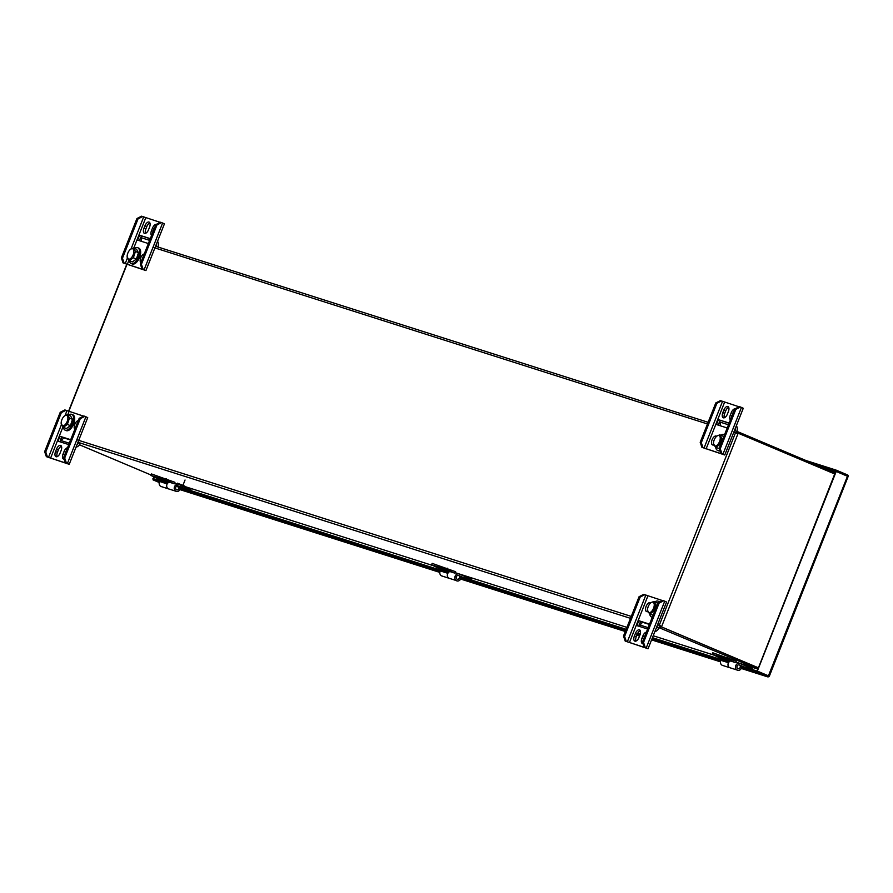 <?xml version="1.0" encoding="UTF-8"?>
<svg xmlns="http://www.w3.org/2000/svg" width="893" height="893" viewBox="0 0 893 893"><rect width="100%" height="100%" fill="white"/><g stroke="black" fill="none" stroke-linecap="round" stroke-linejoin="round"><path stroke-width="1.34" d="M184.505 486.696L177.149 483.783L177.394 483.18L184.751 486.093L183.991 486.573L177.149 483.783L184.505 486.696L183.891 488.248L182.574 487.6L182.92 486.73L181.904 486.305L181.569 487.165A6.697 3.326 112.9 0 1 179.794 487.824A6.608 6.407 120.4 0 1 178.421 487.176A6.608 1.619 111 0 0 178.633 487.433A6.608 1.619 111 0 0 178.734 487.478L178.767 487.377M181.19 487.411L180.855 488.259A6.697 3.326 -67.1 0 0 182.574 487.6M177.149 483.783L176.535 485.334L181.569 487.165M179.56 487.745A6.697 3.326 -67.1 0 0 179.772 487.924A6.608 6.407 -59.6 0 0 180.899 488.292M181.871 486.395L182.92 486.73M733.745 432.335L735.452 432.882L738.031 431.832L734.403 430.672L737.752 431.743M758.034 667.663L661.49 626.886L659.257 625.312L660.418 627.879L660.887 626.696L758.012 667.707M657.549 624.765L659.257 625.312L735.452 432.882L737.596 433.016M737.551 433.105L738.176 433.205L661.49 626.886L660.273 625.736M736.457 433.306L738.031 431.832L835.167 472.844M834.721 473.971L738.176 433.205M758.012 667.718L660.887 626.696M151.073 475.02L79.477 444.781M63.37 437.983L61.673 437.269M757.543 668.89L656.779 626.719M159.456 479.05L174.381 483.794L174.961 482.309L151.497 473.96L150.917 475.422L163.106 481.338M166.533 478.748L165.953 480.222L150.917 475.422M155.806 477.375L158.184 478.347L155.806 477.375M168.342 481.36L170.708 482.332L168.342 481.36M165.953 480.222L174.381 483.794M167.839 483.035L167.181 483.906A3.561 3.092 107.7 0 0 168.967 489.018M167.705 482.946L160.193 480.546L159.668 481.506A3.561 3.092 107.7 0 0 161.22 486.562L168.732 488.962A3.561 3.081 107.7 0 1 169.268 482.164M166.969 481.45L168.587 482.454M440.104 568.461L455.028 573.206L455.62 571.721L432.145 563.371L431.565 564.845L443.754 570.761M447.181 568.16L446.6 569.634L431.565 564.845M436.454 566.787L438.831 567.758L436.454 566.787M448.989 570.783L451.356 571.754L448.989 570.783M446.6 569.634L455.028 573.206M448.487 572.446L447.828 573.317A3.561 3.092 107.7 0 0 449.614 578.441M448.353 572.357L440.841 569.968L440.316 570.928A3.561 3.092 107.7 0 0 441.868 575.974L449.391 578.374A3.561 3.081 107.7 0 1 449.916 571.576M447.627 570.861L449.235 571.877M720.751 657.884L735.676 662.628L736.267 661.144L712.793 652.794L712.212 654.256L724.402 660.173M727.828 657.583L727.248 659.045L712.212 654.256M717.112 656.199L719.479 657.17L717.112 656.199M729.637 660.195L732.003 661.166L729.637 660.195M727.248 659.045L735.676 662.628M729.146 661.858L728.487 662.729A3.561 3.092 107.7 0 0 730.273 667.852M729.001 661.78L721.488 659.38L720.964 660.34A3.561 3.092 107.7 0 0 722.526 665.397L730.039 667.785A3.561 3.081 107.7 0 1 730.563 660.999M728.275 660.273L729.882 661.289M83.507 416.116L65.959 410.289L61.338 412.633L60.233 412.276L44.65 451.646L46.358 456.658L69.219 464.327L66.406 463.043L64.698 458.031L80.281 418.661L79.176 418.315L63.593 457.674L64.698 458.031M69.219 464.327L87.715 417.611L84.902 416.328L80.281 418.661M60.233 412.276L64.854 409.932L65.959 410.289M61.438 446.232A4.811 2.389 -67.1 0 0 58.38 449.916L57.431 452.327A4.811 2.389 -67.1 0 0 57.085 456.68M70.58 440.037L63.459 437.771A4.108 3.561 -72.3 0 1 60.434 440.394L61.762 437.045L70.647 439.881M78.283 420.592A4.811 2.389 -67.1 0 0 74.789 424.376A4.811 2.389 -67.1 0 0 74.833 429.299M70.714 439.702L59.954 436.275L58.012 441.175L68.772 444.602M56.527 449.123L55.567 451.534A4.811 2.389 -67.1 0 0 55.98 456.703A4.811 2.389 -67.1 0 0 60.144 452.997L61.092 450.585A4.811 2.389 -67.1 0 0 60.679 445.428A4.811 2.389 -67.1 0 0 56.527 449.123L58.38 449.916M63.593 457.674L65.301 462.686L66.841 463.422L47.463 457.004L45.755 451.992L61.338 412.633M67.533 447.728A4.811 2.389 -67.1 0 0 64.039 451.523L63.09 453.934A4.811 2.389 -67.1 0 0 63.503 459.091A4.811 2.389 -67.1 0 0 64.106 459.192M79.176 418.315L83.797 415.971L84.902 416.328M47.463 457.004L46.358 456.658M66.406 463.043L65.301 462.686M77.914 442.37L80.281 443.296A6.218 5.391 -72.3 0 1 75.994 447.214M78.595 442.593A4.108 3.561 -72.3 0 1 77.021 444.602M60.434 440.394A4.108 3.561 -72.3 0 1 60.289 440.416A4.108 3.561 -72.3 0 0 60.49 440.405L69.319 443.218M59.954 436.275L61.762 437.045M59.931 441.789L60.49 440.405M61.639 436.99L60.277 440.439M44.65 451.646L45.755 451.992M63.403 427.334A8.562 4.253 -67.1 0 0 65.133 430.147A8.562 4.253 -67.1 0 0 70.569 427.133A8.562 4.253 -67.1 0 0 73.606 418.56A8.562 4.253 -67.1 0 0 71.797 414.363A8.562 4.253 -67.1 0 0 68.582 415.078M65.133 430.147L66.227 430.605A8.562 4.253 -67.1 0 0 71.663 427.602A8.562 4.253 -67.1 0 0 74.699 419.018A8.562 4.253 -67.1 0 0 72.891 414.821L71.797 414.363M61.327 424.443L61.271 424.208A5.615 2.791 -67.1 0 0 64.921 424.901A5.615 2.791 -67.1 0 0 67.901 418.17A5.615 2.791 -67.1 0 0 64.843 415.736A5.615 2.791 -67.1 0 0 61.271 424.208M61.383 423.874L63.336 427.312L67.377 424.398L69.475 418.069L67.533 414.642L64.943 415.68M63.336 427.312L66.361 428.584L70.413 425.682L72.512 419.342L70.558 415.915L67.533 414.642M72.512 419.342L69.475 418.069M70.413 425.682L67.377 424.398M700.201 442.314L701.306 442.66L703.014 447.672L722.604 454.146L720.852 453.365L719.144 448.353L720.249 448.699L735.832 409.34L740.453 406.996L743.266 408.28L724.77 454.995L701.909 447.326L700.201 442.314L715.784 402.944L720.405 400.611L739.058 406.795M720.249 448.699L721.957 453.711L724.77 454.995M714.099 440.193A4.811 2.389 -67.1 0 0 713.942 440.55A4.811 2.389 -67.1 0 0 713.607 444.915M728.699 407.32A4.811 2.389 -67.1 0 0 725.641 411.003L724.692 413.414A4.811 2.389 -67.1 0 0 724.346 417.768M720.082 425.693A4.108 3.561 107.7 0 0 719.591 421.965L718.329 425.135M716.621 436.32A4.811 2.389 -67.1 0 0 716.242 436.063A4.811 2.389 -67.1 0 0 712.089 439.769A4.811 2.389 -67.1 0 0 712.502 444.926A4.811 2.389 -67.1 0 0 713.719 444.87M729.157 423.07L718.396 419.643L716.465 424.543L727.215 427.97M735.062 408.815A4.811 2.389 -67.1 0 0 731.311 412.611L733.008 413.336M731.311 412.611L730.351 415.022A4.811 2.389 -67.1 0 0 730.396 419.933M723.788 410.222A4.811 2.389 -67.1 0 1 727.951 406.516A4.811 2.389 -67.1 0 1 728.364 411.673L727.404 414.084A4.811 2.389 -67.1 0 1 723.252 417.79A4.811 2.389 -67.1 0 1 722.839 412.633L723.788 410.222L725.641 411.003M701.306 442.66L716.889 403.301L715.784 402.944M716.889 403.301L721.511 400.957M719.144 448.353L734.727 408.983L739.348 406.639L740.453 406.996M703.014 447.672L701.909 447.326M721.957 453.711L720.852 453.365M736.837 431.442A6.218 5.391 107.7 0 0 736.379 425.66M734.414 430.627L735.531 431.029M735.106 430.85A4.108 3.561 107.7 0 0 735.352 428.272M718.206 425.09L719.512 421.809A4.108 3.561 -72.3 0 1 719.635 421.976L728.476 424.789M718.396 419.643L729.09 423.237M719.635 421.976L720.26 420.424M735.832 409.34L734.727 408.983M715.74 447.516A8.562 4.253 -67.1 0 0 717.459 450.318A8.562 4.253 -67.1 0 0 719.758 450.15M724.524 434.757A8.562 4.253 -67.1 0 0 724.134 434.534A8.562 4.253 -67.1 0 0 720.908 435.259M717.459 450.318L718.564 450.786A8.562 4.253 -67.1 0 0 720.015 450.898M720.506 444.915L719.713 444.58L721.812 438.251L719.87 434.813L717.28 435.851M713.496 443.185A5.615 2.791 -67.1 0 0 713.607 444.39A5.615 2.791 -67.1 0 0 717.336 445.015A5.615 2.791 -67.1 0 0 720.238 438.15A5.615 2.791 -67.1 0 0 717.179 435.907A5.615 2.791 -67.1 0 0 713.496 443.185M713.719 444.055L715.661 447.482L719.713 444.58M719.166 448.42L715.661 447.482M722.95 438.731L721.812 438.251M723.542 437.235L722.895 436.097L719.87 434.813M121.359 257.898L122.464 258.244L124.172 263.256L143.773 269.719L142.009 268.938L140.301 263.926L141.407 264.283L156.989 224.913L161.611 222.569L164.424 223.864L145.927 270.579L123.067 262.899L121.359 257.898L136.942 218.528L141.563 216.184L160.215 222.368M141.407 264.283L143.114 269.295L145.927 270.579M149.857 222.893A4.811 2.389 -67.1 0 0 146.809 226.576L145.849 228.988A4.811 2.389 -67.1 0 0 145.514 233.352M141.25 241.277A4.108 3.561 107.7 0 0 140.748 237.538L139.498 240.719M150.314 238.643L139.565 235.216L137.622 240.117L148.372 243.543M156.23 224.389A4.811 2.389 -67.1 0 0 152.469 228.195L154.165 228.909M152.469 228.195L151.509 230.606A4.811 2.389 -67.1 0 0 151.553 235.518M144.945 225.795A4.811 2.389 -67.1 0 1 149.109 222.089A4.811 2.389 -67.1 0 1 149.522 227.257L148.562 229.668A4.811 2.389 -67.1 0 1 144.409 233.363A4.811 2.389 -67.1 0 1 143.996 228.206L144.945 225.795L146.809 226.576M144.253 253.958A4.811 2.389 -67.1 0 0 140.77 257.742A4.811 2.389 -67.1 0 0 140.804 262.665M122.464 258.244L138.047 218.874L136.942 218.528M138.047 218.874L142.668 216.541M140.301 263.926L155.895 224.567L160.506 222.223L161.611 222.569M124.172 263.256L123.067 262.899M143.114 269.295L142.009 268.938M157.994 247.026A6.218 5.391 107.7 0 0 157.536 241.244M155.572 246.211L156.688 246.602M156.264 246.423A4.108 3.561 107.7 0 0 156.509 243.845M139.364 240.675L140.67 237.382A4.108 3.561 -72.3 0 1 140.804 237.56L149.633 240.373M139.565 235.216L150.247 238.811M140.804 237.56L141.418 235.998M156.989 224.913L155.895 224.567M129.373 260.7A8.562 4.253 -67.1 0 0 131.104 263.502A8.562 4.253 -67.1 0 0 138.359 257.273A8.562 4.253 -67.1 0 0 137.768 247.718A8.562 4.253 -67.1 0 0 134.553 248.444M131.104 263.502L132.197 263.971A8.562 4.253 -67.1 0 0 139.453 257.731A8.562 4.253 -67.1 0 0 138.862 248.187L137.768 247.718M127.364 257.24L129.306 260.667L132.343 261.95L136.383 259.048L133.358 257.764L135.457 251.435L133.504 247.997L130.925 249.035M127.141 256.369A5.615 2.791 -67.1 0 0 127.241 257.575A5.615 2.791 -67.1 0 0 130.981 258.2A5.615 2.791 -67.1 0 0 133.872 251.335A5.615 2.791 -67.1 0 0 130.825 249.091A5.615 2.791 -67.1 0 0 127.141 256.369M133.358 257.764L129.306 260.667M136.383 259.048L138.482 252.708L135.457 251.435M138.482 252.708L136.54 249.281L133.504 247.997M662.349 600.543L644.802 594.705L640.181 597.049L639.075 596.703L623.493 636.062L625.2 641.074L648.061 648.742L645.248 647.458L643.54 642.447L659.123 603.088L658.018 602.73L642.435 642.1L643.54 642.447M648.061 648.742L666.558 602.027L663.745 600.743L659.123 603.088M639.075 596.703L643.697 594.358L644.802 594.705M640.281 630.648A4.811 2.389 -67.1 0 0 637.222 634.331L636.262 636.742A4.811 2.389 -67.1 0 0 635.928 641.096M649.423 624.453L642.301 622.187A4.108 3.561 -72.3 0 1 639.276 624.81L640.605 621.472L649.479 624.296M648.117 606.827A4.811 2.389 -67.1 0 0 647.626 611.549M649.546 624.129L638.796 620.702L636.854 625.602L647.615 629.029M635.37 633.55L634.41 635.961A4.811 2.389 -67.1 0 0 634.823 641.118A4.811 2.389 -67.1 0 0 638.986 637.412L639.935 635.001A4.811 2.389 -67.1 0 0 639.522 629.844A4.811 2.389 -67.1 0 0 635.37 633.55L637.222 634.331M642.435 642.1L644.143 647.112L645.684 647.838L626.306 641.431L624.598 636.419L640.181 597.049M646.376 632.155A4.811 2.389 -67.1 0 0 642.882 635.939L641.933 638.35A4.811 2.389 -67.1 0 0 642.346 643.518A4.811 2.389 -67.1 0 0 642.949 643.607M650.651 602.954A4.811 2.389 -67.1 0 0 650.271 602.708A4.811 2.389 -67.1 0 0 646.108 606.403A4.811 2.389 -67.1 0 0 646.532 611.571A4.811 2.389 -67.1 0 0 647.738 611.504M658.018 602.73L662.639 600.397L663.745 600.743M626.306 641.431L625.2 641.074M645.248 647.458L644.143 647.112M656.746 626.786L659.123 627.723A6.218 5.391 -72.3 0 1 654.837 631.63M657.438 627.009A4.108 3.561 -72.3 0 1 655.864 629.029M648.162 627.645L639.332 624.821A4.108 3.561 -72.3 0 1 639.12 624.854L640.605 621.472M638.796 620.702L640.482 621.416M638.774 626.216L639.332 624.821M623.493 636.062L624.598 636.419M659.235 602.116A8.562 4.253 -67.1 0 0 658.152 601.179A8.562 4.253 -67.1 0 0 654.937 601.893M649.758 614.15A8.562 4.253 -67.1 0 0 651.488 616.963A8.562 4.253 -67.1 0 0 652.325 617.13M659.693 601.893A8.562 4.253 -67.1 0 0 659.246 601.636L658.152 601.179M647.693 611.259L647.626 611.024A5.615 2.791 -67.1 0 0 651.287 611.716A5.615 2.791 -67.1 0 0 654.256 604.985A5.615 2.791 -67.1 0 0 651.209 602.552A5.615 2.791 -67.1 0 0 647.626 611.024M647.738 610.689L649.691 614.127L653.732 611.214L655.842 604.885L653.888 601.458L651.31 602.496M657.572 603.88L656.924 602.73L653.888 601.458M656.98 605.365L655.842 604.885M654.524 611.549L653.732 611.214M653.118 615.11L649.691 614.127M755.511 672.105L752.531 671L755.511 672.105M159.467 481.93L153.094 479.898L152.937 478.57L160.059 480.791M183.645 488.315L440.707 570.214M459.382 576.164L626.172 629.297M637.859 633.025L640.326 633.807M652.437 637.669L721.354 659.626M740.029 665.575L757.152 671.078L835.77 471.337L818.702 465.889M848.328 476.605A1.942 1.686 107.7 0 0 847.334 474.842L836.228 470.153L805.921 460.498M836.205 471.471L757.353 671.09L756.751 670.9L757.342 671.134L756.282 672.083L741.703 667.428M745.923 669.158L744.07 668.477L745.923 669.158M465.264 579.747L463.422 579.066L465.264 579.747M184.617 490.324L182.775 489.643L184.617 490.324M720.763 660.764L651.979 638.852M639.935 635.012L637.289 634.164M625.703 630.48L461.045 578.017M440.115 571.341L180.397 488.605M769.331 675.521L769.308 676.202L757.342 671.134M847.848 477.197L769.331 676.202A1.942 1.686 -72.3 0 1 767.388 676.771L756.282 672.083M767.511 676.816L741.268 668.455L767.388 676.771L768.438 675.822L769.308 676.202L757.353 671.09M848.35 476.639L836.373 471.526M154.288 476.862L153.574 478.726M153.384 478.704L153.708 476.616M152.949 478.525L153.551 478.726M835.781 471.292L836.384 471.482L836.228 470.153M159.423 482.053L158.161 481.64L159.367 482.198M159.278 482.51L153.094 479.898M847.044 476.036L847.334 474.842M768.449 675.778L847.468 476.215L836.384 471.482M162.582 481.316A1.987 1.719 -72.3 0 1 163.218 481.372L167.984 482.89M178.991 487.489A1.987 1.719 -72.3 0 1 176.691 489.833M178.846 488.605L178.924 488.627A1.987 1.719 -72.3 0 1 175.597 487.935A1.987 1.719 -72.3 0 1 177.06 486.049M184.36 487.065L191.035 489.889M180.553 488.203L180.185 489.152A3.561 3.081 -72.3 0 1 174.224 487.902A3.561 3.081 -72.3 0 1 176.847 484.542M178.924 488.627L179.314 487.645M443.229 570.727A1.987 1.719 -72.3 0 1 443.866 570.794L448.632 572.313M458.555 575.472A1.987 1.719 -72.3 0 1 457.35 579.244M459.493 578.017L459.571 578.039A1.987 1.719 -72.3 0 1 456.345 576.845A1.987 1.719 -72.3 0 1 458.879 575.605L462.674 577.213M459.571 578.039L459.973 577.034L461.234 577.559L460.833 578.575A3.561 3.081 -72.3 0 1 455.05 576.431A3.561 3.081 -72.3 0 1 459.292 574.065L471.683 579.3M723.888 660.15A1.987 1.719 -72.3 0 1 724.513 660.206L729.291 661.724M739.203 664.883A1.987 1.719 -72.3 0 1 737.998 668.667A1.987 1.719 -72.3 0 1 739.237 664.894A1.987 1.719 -72.3 0 1 739.527 665.028L743.322 666.625M740.141 667.428L740.219 667.462A1.987 1.719 -72.3 0 1 738.031 668.678M740.219 667.462L740.621 666.446L741.882 666.982L741.48 667.986A3.561 3.081 -72.3 0 1 735.698 665.854A3.561 3.081 -72.3 0 1 739.951 663.488L752.341 668.712M155.561 246.256L708.127 422.3L155.561 246.245M153.004 247.305L707.468 423.963M757.51 668.98L735.888 662.093L757.51 668.991M714.958 655.417L653.207 635.749M640.527 631.708L639.243 631.295L640.527 631.719M626.931 627.377L455.24 572.681L626.931 627.377M434.311 566.006L184.605 486.451L434.366 566.028M177.048 484.039L174.593 483.258L177.048 484.051M649.445 624.386L640.571 621.55M630.503 618.347L77.937 442.292M70.614 439.959L61.729 437.135M631.273 616.404L76.809 439.747M126.94 264.484L68.772 411.416M167.181 483.906L159.668 481.506M447.828 573.317L440.316 570.928M728.487 662.729L720.964 660.34M85.918 416.752L67.421 463.467M69.051 411.517L67.779 414.743M62.956 426.921L50.555 458.232M66.964 410.713L65.022 415.625M61.405 424.767L48.468 457.428M63.09 453.934L64.787 454.649M64.039 451.523L65.747 452.238M55.567 451.534L57.431 452.327M722.973 454.135L741.469 407.42M706.106 448.9L724.603 402.185M704.019 448.107L722.526 401.381M722.839 412.633L724.692 413.414M730.351 415.022L732.059 415.747M144.13 269.719L162.626 223.004M127.264 264.484L128.927 260.287M133.749 248.109L145.76 217.769M125.187 263.681L127.375 258.133M131.003 248.991L143.684 216.966M143.996 228.206L145.849 228.988M151.509 230.606L153.216 231.32M664.749 601.168L646.253 647.894M647.894 595.932L629.398 642.647M645.806 595.14L627.31 641.855M641.933 638.35L643.63 639.075M642.882 635.939L644.59 636.664M634.41 635.961L636.262 636.742M720.495 661.825L651.566 639.868L720.495 661.836M639.533 636.028L636.888 635.191L639.533 636.039M625.301 631.496L460.621 579.032L625.301 631.507M179.962 489.621L439.836 572.413L179.962 489.61M835.368 472.352L829.798 470.578M174.559 483.347L177.015 484.129L174.559 483.336M176.535 485.346A6.72 6.72 0 0 0 178.633 487.433M181.067 488.359A6.72 6.72 0 0 0 183.88 488.248M185.041 480.01L182.976 485.245M715.014 655.451L653.196 635.749M68.527 411.327L126.706 264.384M651.488 616.963L652.258 617.286M176.256 491.34L168.744 488.951M456.903 580.763L449.391 578.363M737.562 670.174L730.039 667.774"/></g></svg>
